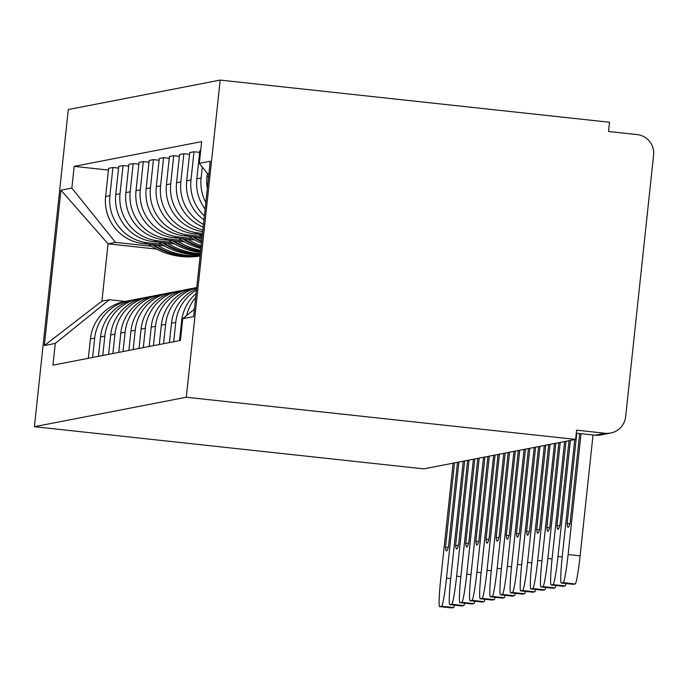 <?xml version="1.0" encoding="UTF-8"?>
<svg xmlns="http://www.w3.org/2000/svg" width="688" height="688" viewBox="0 0 688 688"><rect width="100%" height="100%" fill="white"/><g stroke="black" fill="none" stroke-linecap="round" stroke-linejoin="round"><path stroke-width="1.03" d="M575.624 439.408L576.604 430.163L605.208 433.259A18.602 18.559 79 0 0 625.633 416.765L653.6 155.092A18.602 18.559 79 0 0 637.122 134.599L608.527 131.503L609.516 122.258L220.194 80.083L68.293 109.547L34.4 426.698L186.293 397.243L575.624 439.408L423.722 468.872L34.4 426.698M220.194 80.083L186.293 397.243M207.346 173.333L206.968 176.868A42.785 42.673 79 0 0 207.329 188.572M194.575 307.897A42.785 42.673 79 0 0 193.904 309.677M205.832 202.564A42.785 42.673 -101 0 1 201.12 177.994L202.289 167.046M186.723 315.482A42.785 42.673 -101 0 1 195.693 297.405M200.707 150.457L199.847 150.629L196.837 178.828A42.785 42.673 79 0 0 205.136 209.075M196.114 293.449A42.785 42.673 79 0 0 181.615 321.227L179.542 340.603M204.405 215.903A42.785 42.673 -101 0 1 190.989 179.964L193.999 151.764L189.716 152.59L186.697 180.798A42.785 42.673 79 0 0 203.975 219.928M173.694 341.73L175.767 322.362A42.785 42.673 -101 0 1 196.476 290.112M199.658 152.375L193.999 151.764M196.63 288.659A42.785 42.673 79 0 0 171.484 323.188L169.411 342.564M203.493 224.408A42.785 42.673 -101 0 1 180.849 181.933L183.868 153.725L179.577 154.559L176.567 182.759A42.785 42.673 79 0 0 203.209 227.092M163.563 343.699L165.636 324.323A42.785 42.673 -101 0 1 196.734 287.67M189.527 154.344L183.868 153.725M196.751 287.532L195.633 287.747A42.785 42.673 79 0 0 161.345 325.157L159.272 344.533M202.9 230.007A42.785 42.673 -101 0 1 170.719 183.894L173.729 155.694L169.437 156.529L166.427 184.728A42.785 42.673 79 0 0 202.719 231.65M153.424 345.668L155.497 326.293A42.785 42.673 -101 0 1 192.735 288.418M179.387 156.305L173.729 155.694M189.793 288.883L185.502 289.717A42.785 42.673 79 0 0 151.214 327.118L149.141 346.494M202.53 233.43L198.471 232.991A42.785 42.673 -101 0 1 160.579 185.863L163.598 157.664L159.306 158.489L156.296 186.689A42.785 42.673 79 0 0 194.188 233.825L202.392 234.711M143.293 347.629L145.366 328.253A42.785 42.673 -101 0 1 182.595 290.388M169.257 158.274L163.598 157.664M179.654 290.852L175.363 291.686A42.785 42.673 79 0 0 141.074 329.088L139.002 348.463M202.203 236.457L188.34 234.961A42.785 42.673 -101 0 1 150.448 187.824L153.458 159.625L149.167 160.459L146.157 188.658A42.785 42.673 79 0 0 184.049 235.786L202.074 237.738M133.154 349.599L135.226 330.223A42.785 42.673 -101 0 1 172.464 292.348M159.117 160.235L153.458 159.625M169.515 292.813L165.232 293.647A42.785 42.673 79 0 0 130.944 331.057L128.871 350.424M192.167 238.435L178.201 236.921A42.785 42.673 -101 0 1 140.309 189.793L143.328 161.594L139.036 162.42L136.026 190.628A42.785 42.673 79 0 0 173.918 237.756L194.85 240.026M123.023 351.559L125.096 332.192A42.785 42.673 -101 0 1 162.325 294.318M148.986 162.205L143.328 161.594M159.384 294.782L155.092 295.616A42.785 42.673 79 0 0 120.804 333.018L118.732 352.394M182.028 240.404L168.07 238.891A42.785 42.673 -101 0 1 130.178 191.763L133.188 163.555L128.897 164.389L125.887 192.588A42.785 42.673 79 0 0 163.778 239.716L184.711 241.987M112.884 353.529L114.956 334.153A42.785 42.673 -101 0 1 152.194 296.287M138.847 164.174L133.188 163.555M149.244 296.752L144.962 297.577A42.785 42.673 79 0 0 110.673 334.987L108.601 354.363M171.897 242.365L157.93 240.852A42.785 42.673 -101 0 1 120.039 193.724L123.057 165.524L118.766 166.358L115.756 194.558A42.785 42.673 79 0 0 153.648 241.686L174.58 243.956M102.753 355.49L104.825 336.122A42.785 42.673 -101 0 1 142.055 298.248M128.716 166.135L123.057 165.524M139.114 298.712L134.822 299.547A42.785 42.673 79 0 0 100.534 336.948L98.461 356.324M161.757 244.335L147.8 242.821A42.785 42.673 -101 0 1 109.908 195.693L112.918 167.485L108.627 168.319L105.617 196.519A42.785 42.673 79 0 0 143.508 243.655L164.441 245.917M92.613 357.459L94.686 338.083A42.785 42.673 -101 0 1 131.924 300.217M118.577 168.104L112.918 167.485M128.974 300.682L124.691 301.507A42.785 42.673 79 0 0 90.403 338.917L88.331 358.293M208.765 175.096L199.331 163.366L210.244 161.241L193.646 316.583L182.733 318.699L194.429 309.256M156.546 249.09L108.05 243.836L101.919 301.163L109.392 299.719L55.264 343.424L52.942 365.156L180.411 340.431L182.733 318.699M55.264 343.424L44.342 345.539L60.948 190.206L71.862 188.082L115.524 242.391L108.05 243.836L60.948 190.206M199.331 163.366L201.653 141.633L74.184 166.358L71.862 188.082M151.627 246.295L115.524 242.391M109.392 299.719L125.147 301.421M108.446 170.065L74.184 166.358M101.919 301.163L44.342 345.539M574.747 439.58L562.337 555.663A27.907 1.901 -83.8 0 0 561.288 583.028A27.907 1.901 -83.8 0 0 561.322 583.02L563.205 582.659A27.907 1.901 -83.8 0 0 568.125 554.537L580.113 555.835L593.03 434.988M581.033 433.689L568.125 554.537M580.113 555.835A27.907 1.901 96.2 0 1 575.202 583.957L563.205 582.659M561.322 583.02L573.319 584.318L575.202 583.957M579.683 433.543L570.128 522.983A57.663 3.922 -83.8 0 1 568.107 527.369A57.663 3.922 -83.8 0 1 567.136 523.559L569.879 523.86M576.793 433.234L567.136 523.559M564.607 441.541L552.206 557.624A27.907 1.901 -83.8 0 0 551.148 584.989A27.907 1.901 -83.8 0 0 551.191 584.989L553.075 584.619A27.907 1.901 -83.8 0 0 557.985 556.506L562.199 556.962M570.395 440.423L557.985 556.506M566.069 583.544A27.907 1.901 96.2 0 1 565.063 585.927L553.075 584.619M551.191 584.989L563.18 586.288L565.063 585.927M568.993 440.69L559.989 524.944A57.663 3.922 -83.8 0 1 557.977 529.33A57.663 3.922 -83.8 0 1 557.005 525.529L559.74 525.821M566.009 441.275L557.005 525.529M554.476 443.511L542.067 559.593A27.907 1.901 -83.8 0 0 541.017 586.959A27.907 1.901 -83.8 0 0 541.052 586.959L542.935 586.589A27.907 1.901 -83.8 0 0 547.854 558.475L552.068 558.931M560.256 442.393L547.854 558.475M555.938 585.505A27.907 1.901 96.2 0 1 554.932 587.887L542.935 586.589M541.052 586.959L553.049 588.257L554.932 587.887M558.862 442.659L549.858 526.913A57.663 3.922 -83.8 0 1 547.837 531.299A57.663 3.922 -83.8 0 1 546.865 527.49L549.609 527.791M555.87 443.235L546.865 527.49M544.337 445.48L531.936 561.563A27.907 1.901 -83.8 0 0 530.878 588.919A27.907 1.901 -83.8 0 0 530.921 588.919L532.804 588.558A27.907 1.901 -83.8 0 0 537.715 560.436L541.929 560.892M550.125 444.353L537.715 560.436M545.799 587.475A27.907 1.901 96.2 0 1 544.793 589.857L532.804 588.558M530.921 588.919L542.909 590.218L544.793 589.857M548.723 444.629L539.719 528.874A57.663 3.922 -83.8 0 1 537.706 533.26A57.663 3.922 -83.8 0 1 536.735 529.459L539.469 529.751M545.739 445.205L536.735 529.459M534.206 447.441L521.796 563.524A27.907 1.901 -83.8 0 0 520.739 590.889A27.907 1.901 -83.8 0 0 520.782 590.889L522.665 590.519A27.907 1.901 -83.8 0 0 527.584 562.406L531.798 562.861M539.985 446.323L527.584 562.406M535.668 589.444A27.907 1.901 96.2 0 1 534.662 591.818L522.665 590.519M520.782 590.889L532.779 592.187L534.662 591.818M538.592 446.589L529.588 530.844A57.663 3.922 -83.8 0 1 527.567 535.23A57.663 3.922 -83.8 0 1 526.595 531.42L529.339 531.721M535.599 447.174L526.595 531.42M524.067 449.41L511.666 565.493A27.907 1.901 -83.8 0 0 510.608 592.85A27.907 1.901 -83.8 0 0 510.651 592.85L512.534 592.488A27.907 1.901 -83.8 0 0 517.445 564.366L521.659 564.822M529.855 448.284L517.445 564.366M525.529 591.405A27.907 1.901 96.2 0 1 524.523 593.787L512.534 592.488M510.651 592.85L522.639 594.148L524.523 593.787M528.453 448.559L519.449 532.813A57.663 3.922 -83.8 0 1 517.436 537.19A57.663 3.922 -83.8 0 1 516.464 533.389L519.199 533.69M525.469 449.135L516.464 533.389M513.936 451.371L501.526 567.454A27.907 1.901 -83.8 0 0 500.468 594.819A27.907 1.901 -83.8 0 0 500.511 594.819L502.395 594.449A27.907 1.901 -83.8 0 0 507.314 566.336L511.528 566.792M519.715 450.253L507.314 566.336M515.398 593.374A27.907 1.901 96.2 0 1 514.392 595.748L502.395 594.449M500.511 594.819L512.508 596.118L514.392 595.748M518.322 450.52L509.318 534.774A57.663 3.922 -83.8 0 1 507.297 539.16A57.663 3.922 -83.8 0 1 506.325 535.359L509.068 535.651M515.329 451.104L506.325 535.359M199.099 234.359A70.692 70.511 79 0 0 202.212 236.414M503.797 453.34L491.395 569.423A27.907 1.901 -83.8 0 0 490.338 596.788A27.907 1.901 -83.8 0 0 490.381 596.78L492.264 596.419A27.907 1.901 -83.8 0 0 497.175 568.297L501.389 568.761M509.584 452.214L497.175 568.297M505.259 595.335A27.907 1.901 96.2 0 1 504.252 597.717L492.264 596.419M490.381 596.78L502.369 598.078L504.252 597.717M508.183 452.489L499.178 536.743A57.663 3.922 -83.8 0 1 497.166 541.129A57.663 3.922 -83.8 0 1 496.194 537.319L498.929 537.62M505.198 453.065L496.194 537.319M201.704 241.17A70.692 70.511 -101 0 1 194.188 236.887M197.912 237.291A70.692 70.511 79 0 0 201.876 239.579M192.58 236.715A70.692 70.511 79 0 0 201.636 241.841M188.959 236.319A70.692 70.511 79 0 0 201.472 243.303M493.666 455.301L481.256 571.384A27.907 1.901 -83.8 0 0 480.198 598.749A27.907 1.901 -83.8 0 0 480.241 598.749L482.125 598.388A27.907 1.901 -83.8 0 0 487.044 570.266L491.258 570.722M499.445 454.183L487.044 570.266M495.128 597.304A27.907 1.901 96.2 0 1 494.122 599.687L482.125 598.388M480.241 598.749L492.238 600.048L494.122 599.687M498.052 454.458L489.048 538.704A57.663 3.922 -83.8 0 1 487.027 543.09A57.663 3.922 -83.8 0 1 486.055 539.289L488.798 539.581M495.059 455.035L486.055 539.289M201.085 246.983A70.692 70.511 -101 0 1 184.049 238.856M187.772 239.252A70.692 70.511 79 0 0 201.214 245.762M182.44 238.676A70.692 70.511 79 0 0 201.025 247.491M178.828 238.289A70.692 70.511 79 0 0 200.913 248.6M483.526 457.271L471.125 573.353A27.907 1.901 -83.8 0 0 470.067 600.719A27.907 1.901 -83.8 0 0 470.11 600.719L471.994 600.349A27.907 1.901 -83.8 0 0 476.904 572.235L481.118 572.691M489.314 456.153L476.904 572.235M484.988 599.274A27.907 1.901 96.2 0 1 483.982 601.647L471.994 600.349M470.11 600.719L482.099 602.017L483.982 601.647M487.912 456.419L478.908 540.673A57.663 3.922 -83.8 0 1 476.896 545.059A57.663 3.922 -83.8 0 1 475.924 541.25L478.659 541.551M484.928 456.995L475.924 541.25M200.621 251.318A70.692 70.511 -101 0 1 173.918 240.817M177.642 241.221A70.692 70.511 79 0 0 200.715 250.432M172.31 240.645A70.692 70.511 79 0 0 200.578 251.688M168.689 240.25A70.692 70.511 79 0 0 200.5 252.462M473.396 459.24L460.986 575.323A27.907 1.901 -83.8 0 0 459.928 602.679A27.907 1.901 -83.8 0 0 459.971 602.679L461.854 602.318A27.907 1.901 -83.8 0 0 466.774 574.196L470.988 574.652M479.175 458.113L466.774 574.196M474.858 601.235A27.907 1.901 96.2 0 1 473.851 603.617L461.854 602.318M459.971 602.679L471.968 603.978L473.851 603.617M477.782 458.389L468.777 542.643A57.663 3.922 -83.8 0 1 466.756 547.02A57.663 3.922 -83.8 0 1 465.785 543.219L468.528 543.511M474.789 458.965L465.785 543.219M200.303 254.259A70.692 70.511 -101 0 1 163.778 242.787M167.502 243.191A70.692 70.511 79 0 0 200.363 253.7M162.17 242.606A70.692 70.511 79 0 0 200.277 254.491M158.558 242.219A70.692 70.511 79 0 0 200.234 254.947M463.256 461.201L450.855 577.284A27.907 1.901 -83.8 0 0 449.797 604.649A27.907 1.901 -83.8 0 0 449.84 604.649L451.724 604.279A27.907 1.901 -83.8 0 0 456.634 576.166L460.848 576.621M469.044 460.083L456.634 576.166M464.718 603.204A27.907 1.901 96.2 0 1 463.712 605.578L451.724 604.279M449.84 604.649L461.829 605.947L463.712 605.578M467.642 460.349L458.638 544.604A57.663 3.922 -83.8 0 1 456.626 548.99A57.663 3.922 -83.8 0 1 455.654 545.188L458.389 545.481M464.658 460.934L455.654 545.188M200.139 255.816A70.692 70.511 -101 0 1 153.648 244.747M157.371 245.152A70.692 70.511 79 0 0 200.165 255.575M152.039 244.575A70.692 70.511 79 0 0 200.131 255.893M148.419 244.188A70.692 70.511 79 0 0 200.122 256.005M453.125 463.17L440.716 579.253A27.907 1.901 -83.8 0 0 439.658 606.618A27.907 1.901 -83.8 0 0 439.701 606.61L441.584 606.248A27.907 1.901 -83.8 0 0 446.503 578.126L450.717 578.582M458.905 462.044L446.503 578.126M454.587 605.165A27.907 1.901 96.2 0 1 453.581 607.547L441.584 606.248M439.701 606.61L451.698 607.908L453.581 607.547M457.511 462.319L448.507 546.573A57.663 3.922 -83.8 0 1 446.486 550.959A57.663 3.922 -83.8 0 1 445.514 547.149L448.258 547.45M454.519 462.895L445.514 547.149M143.508 243.655L147.8 242.821M153.648 241.686L157.93 240.852M163.778 239.716L168.07 238.891M173.918 237.756L178.201 236.921M184.049 235.786L188.34 234.961M194.188 233.825L198.471 232.991M100.534 336.948L104.825 336.122M110.673 334.987L114.956 334.153M120.804 333.018L125.096 332.192M130.944 331.057L135.226 330.223M141.074 329.088L145.366 328.253M151.214 327.118L155.497 326.293M161.345 325.157L165.636 324.323M171.484 323.188L175.767 322.362M181.615 321.227L182.475 321.055M90.403 338.917L94.686 338.083M115.756 194.558L120.039 193.724M125.887 192.588L130.178 191.763M136.026 190.628L140.309 189.793M146.157 188.658L150.448 187.824M156.296 186.689L160.579 185.863M166.427 184.728L170.719 183.894M176.567 182.759L180.849 181.933M186.697 180.798L190.989 179.964M196.837 178.828L201.12 177.994M206.968 176.868L208.61 176.549M105.617 196.519L109.908 195.693M595.086 435.212A18.602 1.264 -83.8 0 0 595.111 435.212A18.602 1.264 -83.8 0 0 595.137 435.212L605.208 433.259M576.286 433.173L595.137 435.212A18.602 18.602 0 0 0 600.658 434.979A18.602 18.559 -101 0 1 595.137 435.212L576.286 433.173M610.729 433.027L600.658 434.979M561.288 583.028L573.276 584.327M551.148 584.989L563.145 586.288M541.017 586.959L553.006 588.257M530.878 588.919L542.875 590.218M520.739 590.889L532.736 592.187M510.608 592.85L522.605 594.157M500.468 594.819L512.465 596.118M490.338 596.788L502.335 598.087M480.198 598.749L492.195 600.048M470.067 600.719L482.064 602.017M459.928 602.679L471.925 603.978M449.797 604.649L461.794 605.947M439.658 606.618L451.655 607.917"/></g></svg>
